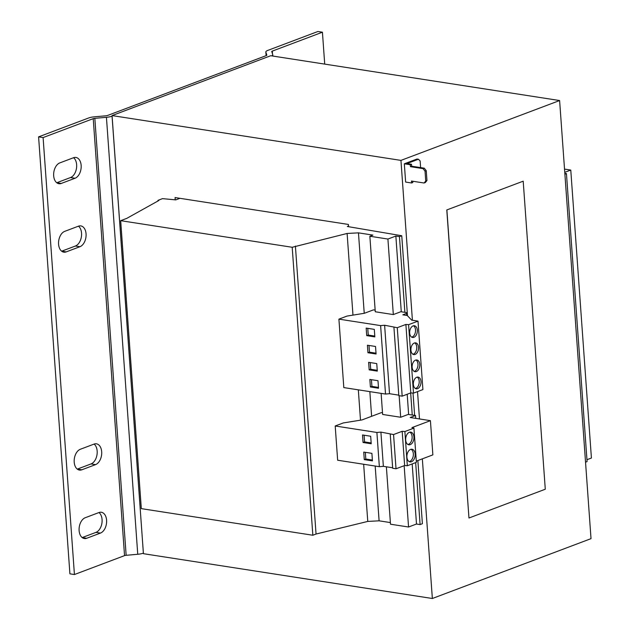 <?xml version="1.0" encoding="UTF-8"?>
<svg xmlns="http://www.w3.org/2000/svg" width="630" height="630" viewBox="0 0 630 630"><rect width="100%" height="100%" fill="white"/><g stroke="black" fill="none" stroke-linecap="round" stroke-linejoin="round"><path stroke-width="0.94" d="M53.676 175.762A10.663 6.788 98.8 0 0 58.913 183.708A10.663 6.788 98.8 0 0 61.283 183.44L75.017 178.258A10.663 6.788 98.8 0 0 81.175 167.202A10.663 6.788 98.8 0 0 75.915 157.453A10.663 6.788 98.8 0 0 73.545 157.72L59.811 162.902A10.663 6.788 98.8 0 0 53.676 175.762M56.747 182.747A10.663 6.788 98.8 0 0 56.771 182.739L70.505 177.558A10.663 6.788 98.8 0 0 76.482 168.312A10.663 6.788 98.8 0 0 73.568 157.713M58.582 244.22A10.663 6.788 98.8 0 0 63.819 252.165A10.663 6.788 98.8 0 0 66.189 251.89L79.923 246.708A10.663 6.788 98.8 0 0 86.082 235.659A10.663 6.788 98.8 0 0 80.821 225.902A10.663 6.788 98.8 0 0 78.451 226.178L64.717 231.36A10.663 6.788 98.8 0 0 58.582 244.22M66.189 251.89L61.677 251.197A10.663 6.788 98.8 0 0 61.677 251.197L75.411 246.015A10.663 6.788 98.8 0 0 81.388 236.77A10.663 6.788 98.8 0 0 78.474 226.17M74.206 462.129A10.663 6.788 98.8 0 0 79.435 470.074A10.663 6.788 98.8 0 0 81.805 469.807L95.547 464.625A10.663 6.788 98.8 0 0 101.706 453.569A10.663 6.788 98.8 0 0 96.445 443.819A10.663 6.788 98.8 0 0 94.075 444.087L80.333 449.269A10.663 6.788 98.8 0 0 74.206 462.129M81.805 469.807L77.293 469.106A10.663 6.788 98.8 0 0 77.293 469.106L91.035 463.924A10.663 6.788 98.8 0 0 97.012 454.687A10.663 6.788 98.8 0 0 94.091 444.079M98.981 512.544L85.247 517.726A10.663 6.788 98.8 0 0 79.112 530.586A10.663 6.788 98.8 0 0 84.341 538.532A10.663 6.788 98.8 0 0 86.719 538.264L100.454 533.082A10.663 6.788 98.8 0 0 106.612 522.026A10.663 6.788 98.8 0 0 101.351 512.269A10.663 6.788 98.8 0 0 98.981 512.544A10.663 6.788 98.8 0 1 101.918 523.136A10.663 6.788 98.8 0 1 95.941 532.381L82.199 537.563A10.663 6.788 98.8 0 1 82.183 537.571M415.146 454.025A6.402 4.071 98.8 0 0 412.004 449.253A6.402 4.071 98.8 0 0 406.901 457.136A6.402 4.071 98.8 0 0 410.043 461.9A6.402 4.071 98.8 0 0 415.146 454.025M409.169 461.601A6.402 4.071 98.8 0 0 413.343 453.742A6.402 4.071 98.8 0 0 411.075 449.277M413.918 436.913A6.402 4.071 98.8 0 0 410.776 432.141A6.402 4.071 98.8 0 0 405.681 440.023A6.402 4.071 98.8 0 0 408.815 444.788A6.402 4.071 98.8 0 0 413.918 436.913M407.941 444.489A6.402 4.071 98.8 0 0 412.115 436.629A6.402 4.071 98.8 0 0 409.854 432.164M417.32 330.167A5.922 3.772 98.8 0 0 414.414 325.757A5.922 3.772 98.8 0 0 409.689 333.05A5.922 3.772 98.8 0 0 412.595 337.467A5.922 3.772 98.8 0 0 417.32 330.167M411.721 337.152A5.922 3.772 98.8 0 0 415.516 329.892A5.922 3.772 98.8 0 0 413.485 325.789M418.548 347.28A5.922 3.772 98.8 0 0 415.642 342.87A5.922 3.772 98.8 0 0 410.917 350.162A5.922 3.772 98.8 0 0 413.823 354.58A5.922 3.772 98.8 0 0 418.548 347.28M412.949 354.265A5.922 3.772 98.8 0 0 416.745 347.004A5.922 3.772 98.8 0 0 414.713 342.901M420.998 381.512A5.922 3.772 98.8 0 0 418.092 377.094A5.922 3.772 98.8 0 0 413.367 384.387A5.922 3.772 98.8 0 0 416.28 388.805A5.922 3.772 98.8 0 0 420.998 381.512M415.398 388.489A5.922 3.772 98.8 0 0 419.194 381.229A5.922 3.772 98.8 0 0 417.162 377.126M419.777 364.4A5.922 3.772 98.8 0 0 416.863 359.982A5.922 3.772 98.8 0 0 412.138 367.274A5.922 3.772 98.8 0 0 415.052 371.692A5.922 3.772 98.8 0 0 419.777 364.4M414.178 371.377A5.922 3.772 98.8 0 0 417.966 364.116A5.922 3.772 98.8 0 0 415.934 360.014M348.563 226.69L348.406 224.445L175.069 197.56L175.227 199.804M422.344 458.845L432.353 598.5L591.019 538.65L559.613 100.54L400.948 160.39L112.053 115.581L112.061 116.172A8.292 2.166 175.9 0 1 106.431 117.306L94.831 118.338A2.37 0.622 -4.1 0 0 93.224 118.66L43.1 137.568L74.427 574.536L124.543 555.628A2.37 0.622 175.9 0 1 126.15 555.306L137.749 554.274A8.292 2.166 175.9 0 0 143.38 553.14L112.101 116.156M559.613 100.54L270.727 55.731L112.053 115.581M432.353 598.5L143.459 553.691L143.419 553.124M406.799 315.449L406.381 312.551L400.853 311.732L393.325 314.575L375.267 311.771L369.857 236.242L372.913 235.092L358.462 232.856L364.234 313.307M393.325 314.575L387.915 239.046L369.857 236.242M415.745 418.375L415.532 415.501L408.209 414.422L400.688 417.257L399.136 395.679M417.863 460.538L422.391 523.711L420.1 524.577L416.493 524.018L408.555 527.011L404.161 465.704M416.493 524.018L412.185 463.932M408.642 414.485L407.193 394.262M401.279 311.795L395.853 236.053L387.915 239.046M375.149 310.133L373.448 309.865L364.408 313.275L346.996 316.079L338.909 319.134L380.614 325.6L384.615 325.245L397.27 327.695L405.885 324.442L408.587 324.678L418.005 321.127L411.681 320.142L407.256 315.512L402.838 314.827L406.657 313.393M390.38 522.569L379.102 520.821L375.181 466.042M371.613 416.304L369.849 391.624M382.512 412.815L381.347 412.634L362.037 419.919L343.287 422.943L335.199 425.99L376.897 432.463L380.906 432.101L393.561 434.55L402.184 431.298L404.877 431.534L413.934 428.116L411.933 427.62L430.424 420.651L410.201 417.509L415.532 415.501M400.688 417.257L382.63 414.453L381.118 393.372M352.973 315.118L347.114 233.462L292.202 247.275L120.677 220.673L126.78 218.366L158.839 200.513L157.933 200.371L162.516 198.639L175.778 199.883L179.936 198.316M564.527 169.1L570.772 170.069L564.763 172.337M586.955 459.711L591.413 458.034L570.772 170.069M564.834 173.368L566.449 173.62L564.897 174.203M585.538 462.168L587.089 461.585L566.449 173.62M348.516 226.036L347.303 226.493L401.751 235.746L399.459 236.612L395.853 236.053M414.627 415.367L413.028 393.089M407.484 315.756L401.751 235.746M420.1 524.577L415.658 462.617M412.248 415.012L410.666 392.947M404.885 312.33L399.459 236.612M408.555 527.011L390.498 524.207L386.379 466.798M347.114 233.462L358.462 232.856M379.102 520.821L367.762 521.427L363.66 464.255M360.502 420.163L358.328 389.836M367.762 521.427L316.047 534.035L295.407 246.07M316.047 534.035L312.842 535.24L292.202 247.275M312.842 535.24L141.317 508.638L120.677 220.673M157.98 200.986L157.933 200.371M271.703 55.881A8.292 2.166 -4.1 0 0 272.759 54.715A8.292 2.166 -4.1 0 0 272.727 54.574L271.758 51.597A2.37 0.622 -4.1 0 1 271.75 51.558A2.37 0.622 -4.1 0 1 272.31 51.109L322.426 32.201L324.718 64.103M43.1 137.568L38.587 136.868L88.704 117.96A8.292 2.166 175.9 0 1 94.335 116.826L105.934 115.794A2.37 0.622 175.9 0 0 107.549 115.471L266.285 55.59A2.37 0.622 -4.1 0 0 266.844 55.141A2.37 0.622 -4.1 0 0 266.837 55.101L265.868 52.117A8.292 2.166 175.9 0 1 265.836 51.983A8.292 2.166 175.9 0 1 267.789 50.408L317.914 31.5L322.426 32.201M38.587 136.868L69.906 573.835L74.427 574.536M430.424 420.651L432.873 454.876L416.296 461.128M413.934 428.116L416.391 462.341L407.334 465.759L404.633 465.531L396.018 468.775L392.679 468.263L390.222 434.031M392.64 467.767L383.363 466.334L379.355 466.688L337.648 460.223L335.199 425.99M371.22 443.764L370.676 436.236L362.518 434.968L363.053 442.496L371.22 443.764M364.282 459.609L372.44 460.877L371.905 453.348L363.738 452.08L364.282 459.609L365.809 459.034L372.385 460.058M379.355 466.688L376.897 432.463M407.334 465.759L404.877 431.534M404.633 465.531L402.184 431.298M396.018 468.775L393.561 434.55M383.363 466.334L380.906 432.101M418.005 321.127L422.911 389.576L413.493 393.128L410.791 392.899L402.176 396.152L398.829 395.632L393.923 327.175M398.79 395.144L389.521 393.703L385.521 394.057L343.815 387.592L338.909 319.134M410.791 392.899L405.885 324.442M413.493 393.128L408.587 324.678M402.176 396.152L397.27 327.695M389.521 393.703L384.615 325.245M385.521 394.057L380.614 325.6M374.842 336.892L374.307 329.364L366.18 328.104L366.715 335.632L374.842 336.892M376.071 354.005L375.527 346.476L367.408 345.216L367.944 352.745L376.071 354.005M377.299 371.117L376.756 363.589L368.629 362.329L369.172 369.857L377.299 371.117M378.52 388.23L377.984 380.701L369.857 379.441L370.401 386.97L378.52 388.23M446.788 209.955L468.964 518.01L545.281 489.226L523.199 181.18L446.788 209.955L523.199 181.18M400.948 160.39L412.406 320.253M417.525 391.608L419.485 418.95M424.092 183.007L425.738 180.999L426.959 180.542L425.313 182.542L424.092 183.007L411.453 181.046L411.595 182.983L405.633 182.062L404.326 163.8L416.997 159.028L418.438 159.248L420.131 160.957L420.612 167.596M426.959 180.542L426.258 170.73L425.037 171.187L423.069 168.627L424.289 168.171L411.65 166.21L411.508 164.265L406.996 163.564L418.438 159.248M412.721 181.243L412.815 182.519L411.595 182.983M424.289 168.171L426.258 170.73M425.738 180.999L425.037 171.187M411.508 164.265L410.287 164.729L410.429 166.666L423.069 168.627M410.287 164.729L404.326 163.8M411.65 166.21L410.429 166.666M468.964 518.01L446.883 209.963M371.44 379.685L371.92 386.395L378.465 387.411M371.92 386.395L370.401 386.97M370.219 362.573L370.7 369.282L377.236 370.298M370.7 369.282L369.172 369.857M368.991 345.46L369.471 352.17L376.008 353.186M369.471 352.17L367.944 352.745M367.762 328.348L368.243 335.058L374.787 336.073M368.243 335.058L366.715 335.632M365.329 452.324L365.809 459.034M364.101 435.212L364.581 441.921L371.157 442.945M364.581 441.921L363.053 442.496M61.283 183.44L56.771 182.739M86.719 538.264L82.199 537.563M143.38 553.14L112.061 116.172M266.12 55.653L265.868 52.117M272.507 53.896L272.31 51.109M106.431 117.306L137.749 554.274M94.831 118.338L126.15 555.306M93.224 118.66L124.543 555.628M100.454 533.082L95.941 532.381M95.547 464.625L91.035 463.924M79.923 246.708L75.411 246.015M75.017 178.258L70.505 177.558M272.759 54.715L272.853 56.062M265.836 51.983L266.104 55.661"/></g></svg>
